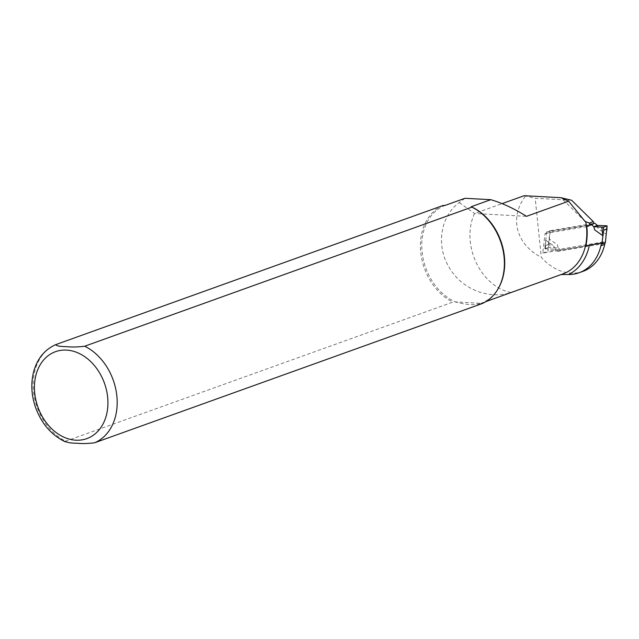 <?xml version="1.0" encoding="UTF-8"?>
<svg xmlns="http://www.w3.org/2000/svg" width="639" height="639" viewBox="0 0 639 639"><rect width="100%" height="100%" fill="white"/><g stroke="black" fill="none" stroke-linecap="round" stroke-linejoin="round"><path stroke-width="0.48" stroke-dasharray="3.19 2.4" d="M605.389 242.7L560.818 250.168L558.111 247.852L548.613 247.437L548.302 244.513L550.131 230.679L546.609 231.949L589.781 224.712M546.609 231.949L544.947 248.819L554.652 249.202L553.893 246.103L554.197 249.258M545.41 248.946L545.658 240.232M545.73 240.248L553.893 246.103M560.818 250.168L557.296 251.431L554.652 249.202L558.166 247.932L557.416 244.841L549.252 238.986L550.131 247.253M557.296 251.431L601.155 244.082M550.131 230.679L594.701 223.211M597.353 225.447L598.104 228.538L606.267 234.393L606.587 225.703M548.302 244.513L545.283 245.592M597.808 225.391L598.104 228.538M548.613 247.437L545.171 248.667M558.111 247.852L557.416 244.841M593.615 223.394A2.109 1.613 70.2 0 1 592.696 224.561A2.109 1.613 70.2 0 1 592.481 224.616L550.163 231.709L547.927 251.231L605.141 241.646A60.729 46.463 70.2 0 1 604.981 242.844M571.617 200.247L535.194 198.274L541.289 257.301A50.697 38.787 -109.8 0 0 582.92 271.383M524.148 195.702L535.194 198.274M525.338 196.365C509.075 217.595 516.096 244.433 541.289 257.301M561.505 274.419L510.928 292.51C488.531 299.803 461.454 289.147 448.945 267.078C435.734 245.376 440.67 215.886 459.241 202.571L464.936 198.29M481.878 303.669L481.167 303.277A52.15 39.898 -109.8 0 0 498.724 287.694M445.335 205.335A52.15 39.898 -109.8 0 0 422.107 252.078A52.15 39.898 -109.8 0 0 455.311 301.88L480.951 303.357C474.809 305.45 466.262 304.955 455.311 301.88L452.883 302.103L65.673 441.19L65.482 441.892M459.241 202.571L474.545 213.522L526.496 216.333M510.928 292.51A50.697 38.787 -109.8 0 1 474.545 213.522L502.086 203.625M601.299 243.028L605.141 241.646M442.899 205.55A52.805 40.401 -109.8 0 0 420.726 252.357A52.805 40.401 -109.8 0 0 452.883 302.103M585.172 221.565L560.954 197.699M585.811 245.863L542.807 253.076L545.043 233.547L550.163 231.709M542.807 253.076L547.927 251.231M545.043 233.547L586.81 226.549M561.018 274.522A52.15 39.898 -109.8 0 0 562.975 273.891L561.09 274.498M55.697 344.645A52.805 40.401 -109.8 0 0 33.516 391.443A52.805 40.401 -109.8 0 0 65.673 441.19M592.481 224.616L588.168 226.166M544.955 248.771L545.107 244.569M480.951 303.357L486.015 301.536M592.696 224.561L588.527 226.062"/><path stroke-width="0.96" d="M601.155 244.082L601.874 243.962L603.695 230.136L603.392 227.212L593.831 226.709L594.589 229.808L593.895 226.797M601.874 227.396L602.825 235.679M602.745 235.663L594.589 229.808M591.187 224.481L593.831 226.709L597.353 225.447L594.701 223.211L589.781 224.712M597.353 225.447L607.05 225.831L605.389 242.7L601.874 243.962M606.723 229.05L603.695 230.136M606.834 225.974L603.392 227.212M561.018 274.522L568.502 274.53A50.697 38.787 70.2 0 0 579.078 272.765A50.697 38.787 70.2 0 0 600.9 245.759A60.729 46.463 -109.8 0 0 601.299 243.028L585.811 245.863A52.198 39.938 -109.8 0 0 586.81 226.549L588.527 226.062M604.981 242.844A60.729 46.463 70.2 0 1 604.742 244.378A50.697 38.787 -109.8 0 1 582.92 271.383L579.078 272.765M502.086 203.625L524.148 195.702L560.954 197.699L571.617 200.247L593.319 221.637A2.109 1.613 70.2 0 1 593.615 223.394M588.168 226.166C589.757 225.647 590.188 224.601 589.47 223.019L585.172 221.565L568.622 201.205L526.496 216.333C514.275 208.633 502.374 203.082 490.792 199.688L471.183 206.732L471.901 207.124L84.691 346.21C78.054 347.073 72.071 347.225 66.736 346.673C60.114 346.586 56.432 345.907 55.697 344.645L442.899 205.55L445.335 205.335L464.936 198.29L490.792 199.688M65.673 441.19C66.408 442.452 70.082 443.131 76.704 443.218C82.04 443.778 88.03 443.626 94.668 442.763L481.878 303.669A52.805 40.401 -109.8 0 0 498.316 288.421L498.724 287.694A52.15 39.898 -109.8 0 0 471.183 206.732M560.954 197.699L568.622 201.205M600.9 245.759L604.742 244.378M65.482 441.892L65.537 441.916C51.823 435.399 41.91 424.16 35.824 408.209C31.407 395.837 30.664 383.759 33.579 371.97C37.134 358.862 44.466 349.773 55.561 344.701L55.697 344.645M498.316 288.421A52.805 40.401 -109.8 0 0 471.901 207.124M593.319 221.637L589.47 223.019M568.502 274.53A54.786 41.918 -109.8 0 0 589.39 245.025M486.015 301.536L562.975 273.891A52.15 39.898 -109.8 0 0 585.651 221.39M94.668 442.763A52.805 40.401 -109.8 0 0 116.849 395.956A52.805 40.401 -109.8 0 0 84.691 346.21M107.64 397.115A46.208 35.353 -109.8 0 0 48.923 355.132A46.208 35.353 -109.8 0 0 56.983 433.17A46.208 35.353 -109.8 0 0 107.64 397.115M606.89 230.08L607.05 225.871"/></g></svg>
